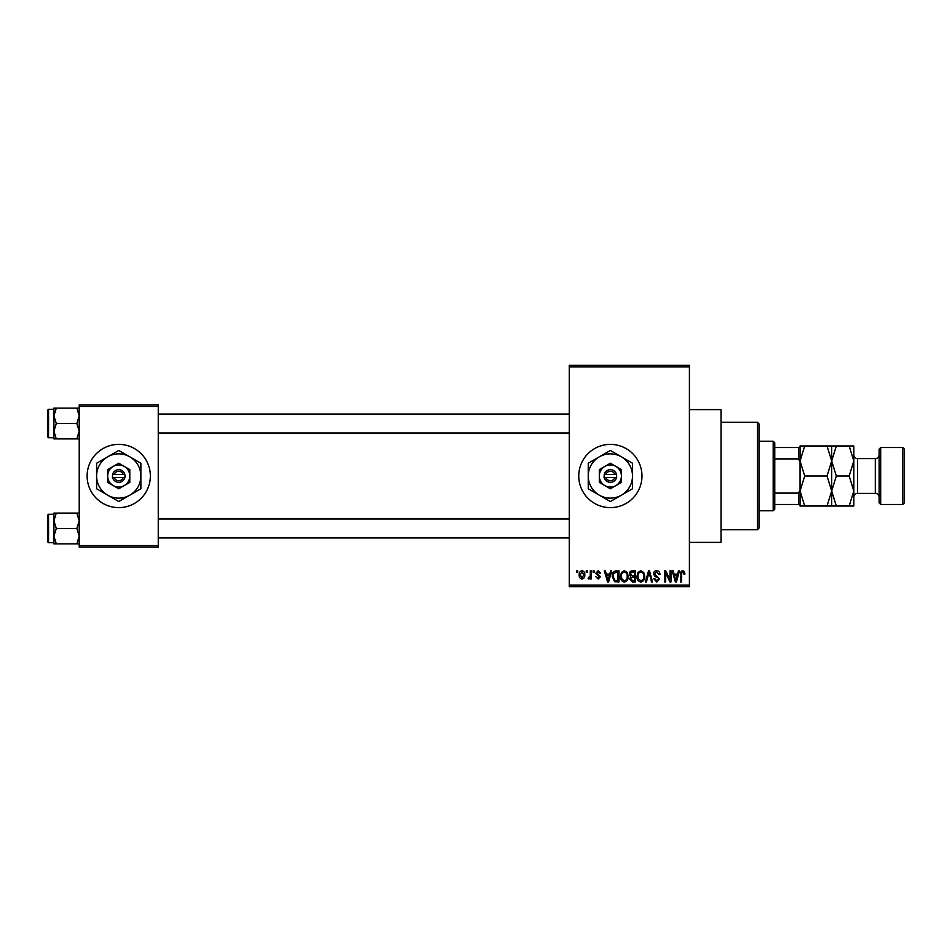 <?xml version="1.0" encoding="UTF-8"?>
<svg xmlns="http://www.w3.org/2000/svg" width="952" height="952" viewBox="0 0 952 952"><rect width="100%" height="100%" fill="white"/><g stroke="black" fill="none" stroke-linecap="round" stroke-linejoin="round"><path stroke-width="1.43" d="M610.375 444.382A31.618 31.618 0 0 0 578.756 476A31.618 31.618 0 0 0 610.375 507.618A31.618 31.618 0 0 0 641.981 476A31.618 31.618 0 0 0 610.375 444.382M689.415 409.61L721.021 409.61L721.021 542.39L689.415 542.39M118.738 444.382A31.618 31.618 0 0 0 87.12 476A31.618 31.618 0 0 0 118.738 507.618A31.618 31.618 0 0 0 150.356 476A31.618 31.618 0 0 0 118.738 444.382M586.23 572.426L586.23 570.843L587.229 570.843L587.229 572.426L586.23 572.426M590.252 575.02L590.252 570.843L591.251 570.843L591.251 578.899L590.252 578.899L590.252 577.614L589.05 579.042L588.098 578.614L588.384 577.459L590.062 576.662L590.252 575.02M593.12 572.426L593.12 570.843L594.131 570.843L594.131 572.426L593.12 572.426M595.714 573.306L598.142 570.7L600.593 573.294L599.593 573.437L598.07 571.855L596.714 573.104L600.45 576.745L598.189 579.042L595.857 576.745L598.153 577.888L599.451 576.912L595.714 573.306M609.732 574.151L610.613 570.843L611.66 570.843L608.602 581.91L607.543 581.91L604.33 570.843L605.389 570.843L606.257 574.151L609.732 574.151M624.31 570.7L627.201 572.438L628.189 576.234C628.403 579.375 627.118 581.315 624.298 582.053C621.549 581.339 620.252 579.435 620.43 576.365L621.43 572.39L624.31 570.7M640.839 570.7L643.719 572.438L644.718 576.234C644.932 579.375 643.635 581.315 640.827 582.053C638.078 581.339 636.781 579.435 636.959 576.365L637.959 572.39L640.839 570.7M682.774 570.7L684.357 571.486L684.952 574.151L683.952 574.294L682.727 571.997L681.644 572.83L681.501 581.91L680.501 581.91L680.501 574.401C680.252 572.39 681.013 571.152 682.774 570.7M569.272 585.075L689.415 585.075L689.415 586.658L569.272 586.658L569.272 365.342L689.415 365.342L689.415 366.925L569.272 366.925M689.415 585.075L689.415 366.925M677.574 574.151L678.443 570.843L679.49 570.843L676.432 581.91L675.373 581.91L672.16 570.843L673.219 570.843L674.087 574.151L677.574 574.151M670.006 579.708L670.006 570.843L671.017 570.843L671.017 581.91L669.946 581.91L665.698 573.044L665.698 581.91L664.686 581.91L664.686 570.843L665.769 570.843L670.006 579.708M653.477 573.913C653.596 571.914 654.643 570.843 656.618 570.7C658.796 570.938 659.903 572.188 659.95 574.437L658.939 574.58L656.523 571.997L654.488 573.889L659.665 579.03L656.797 582.053L653.774 578.756L654.774 578.614L656.773 580.768L658.653 578.983L658.344 577.864L655.012 576.543L653.477 573.913M645.385 581.91L648.55 570.843L649.526 570.843L652.513 581.91L651.466 581.91L649.097 572.14L646.444 581.91L645.385 581.91M629.343 574.104C629.355 572.021 630.379 570.938 632.402 570.843L635.519 570.843L635.519 581.91L632.39 581.91L629.629 579.137L630.712 576.817L629.343 574.104M612.243 576.448C611.969 573.294 613.243 571.426 616.039 570.843L618.99 570.843L618.99 581.91L614.587 581.708L612.243 576.448M579.185 574.96C578.995 572.652 579.923 571.236 581.981 570.7C584.016 571.224 584.956 572.604 584.79 574.877C584.956 577.138 584.028 578.53 581.981 579.042C579.97 578.542 579.042 577.186 579.185 574.96M576.745 572.426L576.745 570.843L577.745 570.843L577.745 572.426L576.745 572.426M79.218 404.862L158.258 404.862L158.258 406.445L79.218 406.445L79.218 404.862M158.258 545.555L158.258 547.138L79.218 547.138L79.218 545.555L158.258 545.555L158.258 406.445M79.218 545.555L79.218 406.445M676.289 578.673L677.229 575.448L674.433 575.448L675.825 580.768L676.289 578.673M640.827 580.768C642.981 580.173 643.945 578.649 643.707 576.222C643.849 573.937 642.886 572.533 640.839 571.997C638.732 572.568 637.781 574.044 637.959 576.4L638.387 578.911L640.827 580.768M634.508 580.625L634.508 577.317L631.569 577.424L630.629 578.947L632.759 580.625L634.508 580.625M634.508 576.019L634.508 572.14L631.343 572.283L630.343 574.092L632.533 576.019L634.508 576.019M624.298 580.768C626.452 580.173 627.416 578.649 627.178 576.222C627.32 573.937 626.368 572.533 624.31 571.997C622.215 572.568 621.251 574.044 621.43 576.4L621.858 578.911L624.298 580.768M617.991 580.625L617.991 572.14L616.17 572.14L613.647 573.758L613.243 576.46L614.766 580.399L617.991 580.625M608.459 578.673L609.399 575.448L606.602 575.448L607.995 580.768L608.459 578.673M582.017 577.888L583.778 574.877L581.958 571.855L580.184 574.877L582.017 577.888M757.387 529.752L757.387 422.248L758.97 423.83L758.97 528.17L757.387 529.752L721.021 529.752M757.387 422.248L721.021 422.248M53.919 520.792L53.919 536.178L56.299 528.479L53.919 520.792L56.299 513.092L53.919 513.092L53.919 520.792M48.552 542.711L47.6 541.759L47.6 515.199L48.552 514.258L48.552 542.711L53.919 542.711M79.218 513.092L76.838 513.092L79.218 520.792L76.838 528.479L56.299 528.479M76.838 513.092L56.299 513.092M76.838 528.479L79.218 536.178L76.838 543.866L56.299 543.866L53.919 536.178L53.919 543.866L56.299 543.866M76.838 543.866L79.218 543.866M773.191 441.216L774.773 442.799L774.773 509.201L773.191 510.784L773.191 441.216L758.97 441.216M774.773 447.547L800.061 447.547L800.061 504.453L798.49 504.453L798.49 493.1L800.061 489.78L800.061 462.22L798.49 458.9L798.49 447.547M774.773 493.1L798.49 493.1M774.773 458.9L798.49 458.9M774.773 504.453L798.49 504.453M79.218 408.134L76.838 408.134L79.218 415.822L76.838 423.521L79.218 431.208L76.838 438.908L56.299 438.908L53.919 431.208L56.299 423.521L53.919 415.822L56.299 408.134L53.919 408.134L53.919 438.908L56.299 438.908M47.6 436.801L47.6 410.241L48.552 409.289L48.552 437.742L47.6 436.801M76.838 408.134L56.299 408.134M76.838 423.521L56.299 423.521M76.838 438.908L79.218 438.908M879.112 502.87L879.112 449.13L880.683 447.547L880.683 504.453L879.112 502.87M902.817 447.547L904.4 449.13L904.4 502.87L902.817 504.453L902.817 447.547L880.683 447.547M879.112 454.818A3.796 3.796 0 0 1 875.316 458.614L857.609 458.614A3.796 3.796 0 0 1 853.813 454.818L853.813 506.036L836.332 506.036L831.679 491.018L827.038 506.036L804.714 506.036L800.061 491.018L804.714 476L800.061 460.982L804.714 445.964L800.061 445.964L800.061 447.547M879.112 497.182A3.796 3.796 0 0 0 875.316 493.386L857.609 493.386A3.796 3.796 0 0 0 853.813 497.182M902.817 504.453L880.683 504.453M831.679 445.964L831.679 460.982L836.332 445.964L827.038 445.964L831.679 460.982L827.038 476L804.714 476M827.038 445.964L804.714 445.964M827.038 476L831.679 491.018L831.679 506.036L836.332 506.036M827.038 506.036L831.679 506.036M800.061 504.453L800.061 506.036L804.714 506.036M831.679 460.982L831.679 491.018L836.332 476L831.679 460.982M853.813 460.982L849.172 445.964L853.813 445.964L853.813 460.982L849.172 476L853.813 491.018L849.172 506.036M849.172 476L836.332 476M849.172 445.964L836.332 445.964M605.9 477.583L616.694 477.583L616.491 474.417A6.319 6.319 0 0 0 604.246 474.417L604.044 477.583L605.9 477.583A4.748 4.748 0 0 0 614.837 477.583M604.246 477.583A6.319 6.319 0 0 0 616.491 477.583M621.43 469.61L610.375 463.219L599.308 469.61L599.308 482.39L610.375 488.781L621.43 482.39L621.43 469.61M610.375 463.219L599.308 469.61L599.308 476A11.067 11.067 0 0 0 604.841 485.579L610.375 488.781L615.896 485.579A11.067 11.067 0 0 0 615.896 466.42A11.067 11.067 0 0 0 599.308 476M618.55 484.056L621.43 482.39M621.43 495.171A22.134 22.134 0 0 0 621.43 456.829A22.134 22.134 0 0 0 588.241 476A22.134 22.134 0 0 0 621.43 495.171L632.497 488.781L632.497 463.219L610.375 450.451L588.241 463.219L588.241 488.781L610.375 501.549L621.43 495.171M604.841 485.579A11.067 11.067 0 0 0 615.896 485.579M616.491 474.417L604.246 474.417M614.837 474.417A4.748 4.748 0 0 0 605.9 474.417M114.264 477.583L125.057 477.583L124.855 474.417A6.319 6.319 0 0 0 112.61 474.417L112.407 477.583L114.264 477.583A4.748 4.748 0 0 0 123.213 477.583M112.61 477.583A6.319 6.319 0 0 0 124.855 477.583M129.805 469.61L118.738 463.219L107.671 469.61L107.671 482.39L118.738 488.781L129.805 482.39L129.805 469.61M118.738 463.219L107.671 469.61L107.671 476A11.067 11.067 0 0 0 113.205 485.579L118.738 488.781L124.272 485.579A11.067 11.067 0 0 0 124.272 466.42A11.067 11.067 0 0 0 107.671 476M126.925 484.056L129.805 482.39M129.805 495.171A22.134 22.134 0 0 0 129.805 456.829A22.134 22.134 0 0 0 96.604 476A22.134 22.134 0 0 0 129.805 495.171L140.872 488.781L140.872 463.219L118.738 450.451L96.604 463.219L96.604 488.781L118.738 501.549L129.805 495.171M113.205 485.579A11.067 11.067 0 0 0 124.272 485.579M124.855 474.417L112.61 474.417M123.213 474.417A4.748 4.748 0 0 0 114.264 474.417M875.316 493.386L875.316 458.614M857.609 458.614L857.609 493.386M48.552 514.258L53.919 514.258M569.272 537.963L158.258 537.963M569.272 518.995L158.258 518.995M158.258 414.037L569.272 414.037M158.258 433.005L569.272 433.005M773.191 510.784L758.97 510.784M48.552 437.742L53.919 437.742M48.552 409.289L53.919 409.289"/></g></svg>
